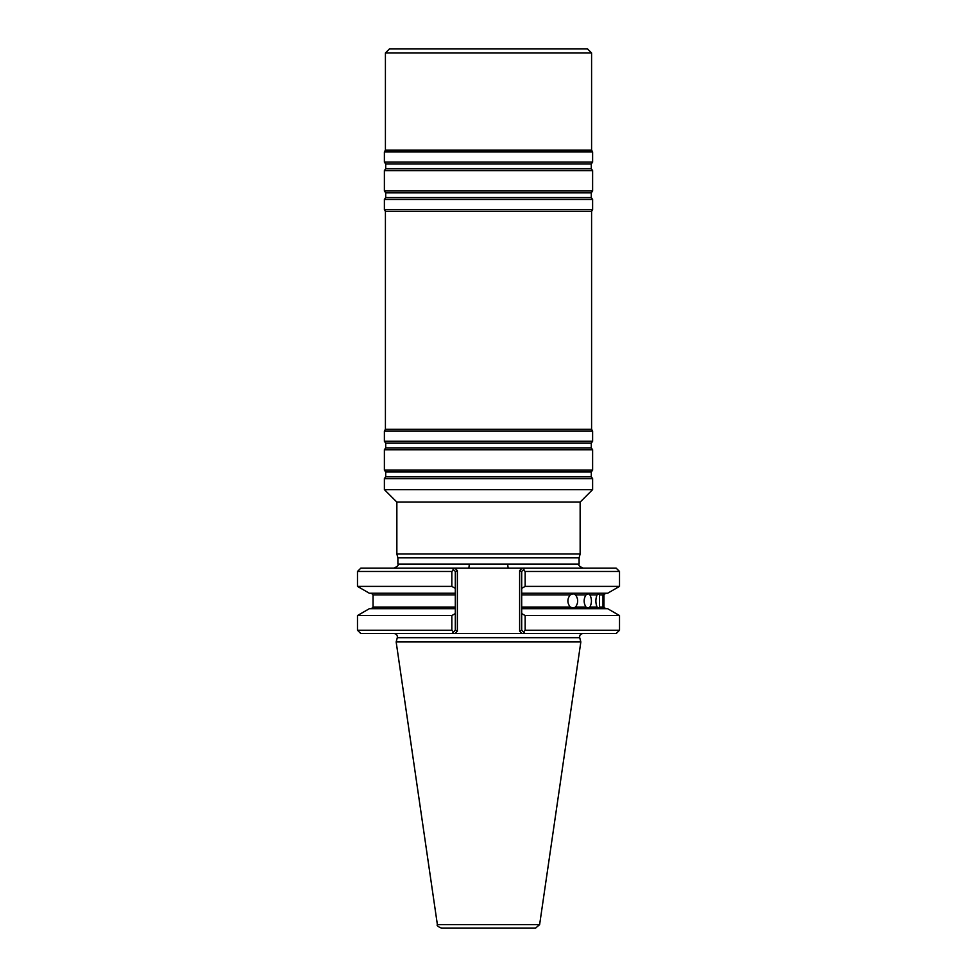 <?xml version="1.0" encoding="UTF-8"?>
<svg xmlns="http://www.w3.org/2000/svg" width="977" height="977" viewBox="0 0 977 977"><rect width="100%" height="100%" fill="white"/><g stroke="black" fill="none" stroke-linecap="round" stroke-linejoin="round"><path stroke-width="1.47" d="M619.516 571.484L619.516 586.383L607.657 593.234L521.694 593.234L521.694 571.484L524.991 568.187L523.428 569.75L525.162 571.484L619.516 571.484L616.218 568.187L360.782 568.187L357.484 571.484L357.484 586.383L451.838 586.383L451.838 571.484L453.572 569.75L452.009 568.187L455.306 571.484L455.306 593.234L369.343 593.234L357.484 586.383M455.306 571.484L457.37 570.629L457.37 631.093L454.928 633.536L452.009 633.536L453.572 631.972L452.009 633.536L454.928 633.536L360.782 633.536L357.484 630.238L451.838 630.238L453.572 631.972L455.306 630.238L455.306 608.695L369.343 608.695L357.484 615.547L357.484 630.238M521.694 593.234L521.694 608.695L607.657 608.695L619.516 615.547L619.516 630.238L616.218 633.536L522.072 633.536L524.991 633.536L523.428 631.972L525.162 630.238L525.162 615.547L521.694 613.568L521.694 630.238L524.991 633.536L522.072 633.536L519.63 631.093L521.694 630.238M454.928 633.536L522.072 633.536M521.694 608.695L521.694 613.568M455.306 608.695L455.306 593.234M455.306 613.568L451.838 615.547L451.838 630.238M570.238 594.883C567.112 598.938 567.112 602.992 570.238 607.047L573.267 608.183L575.538 607.047C578.384 602.992 578.384 598.938 575.538 594.883L573.267 593.747L570.238 594.883L521.694 594.883M585.956 594.883C583.55 598.938 583.55 602.992 585.956 607.047L588.362 608.183L589.888 607.047C591.94 602.992 591.94 598.938 589.888 594.883L588.362 593.747L585.956 594.883L575.538 594.883M597.045 594.883C595.494 598.938 595.494 602.992 597.045 607.047L598.73 608.183L599.438 607.047L599.438 594.883L598.73 593.747L597.045 594.883L589.888 594.883M599.438 594.883L602.98 594.883C603.81 593.369 604.055 593.369 603.725 594.883C604.055 593.369 603.81 593.369 602.98 594.883L602.98 607.047C603.798 608.561 604.055 608.561 603.725 607.047C604.055 608.561 603.798 608.561 602.98 607.047L599.438 607.047M603.957 607.047L603.957 594.883L603.957 607.047L605.606 608.695M539.622 924.621L437.378 924.621C436.511 925.414 437.879 926.587 441.47 928.15L535.53 928.15L539.622 924.621L580.839 641.938L579.703 637.688C579.41 635.27 580.472 633.89 582.89 633.536M580.839 641.938L396.161 641.938L397.297 637.688C397.59 635.27 396.528 633.89 394.11 633.536M455.306 588.362L451.838 586.383M525.162 571.484L525.162 586.383L521.694 588.362M521.694 571.484L519.63 570.629L519.63 631.093M454.928 568.187L457.37 570.629L457.37 631.093L455.306 630.238M619.516 615.547L525.162 615.547M619.516 630.238L525.162 630.238M451.838 615.547L357.484 615.547M619.516 586.383L525.162 586.383M451.838 571.484L357.484 571.484M385.414 52.978L591.586 52.978L587.458 48.85L389.542 48.85L385.414 52.978L385.414 150.153L384.388 151.936L384.388 162.121L592.612 162.121L592.612 151.936L384.388 151.936M591.586 52.978L591.586 150.153L385.414 150.153M591.586 150.153L592.612 151.936M591.293 168.728L385.707 168.728L384.388 170.609L592.612 170.609L591.293 168.728L591.293 164.002L592.612 162.121M592.612 170.609L592.612 190.979L384.388 190.979L384.388 170.609M591.293 197.598L385.707 197.598L384.388 199.467L592.612 199.467L591.293 197.598L591.293 192.86L592.612 190.979M592.612 199.467L592.612 209.664L384.388 209.664L384.388 199.467M384.388 209.664L385.414 211.447L591.586 211.447L592.612 209.664M591.586 211.447L591.586 429.294L385.414 429.294L384.388 431.077L384.388 441.274L592.612 441.274L592.612 431.077L384.388 431.077M591.586 429.294L592.612 431.077M591.293 447.881L385.707 447.881L384.388 449.762L592.612 449.762L591.293 447.881L591.293 443.155L592.612 441.274M592.612 449.762L592.612 470.132L384.388 470.132L384.388 449.762M591.293 476.739L385.707 476.739L384.388 478.62L592.612 478.62L591.293 476.739L591.293 472.013L592.612 470.132M592.612 478.62L592.612 489.636L384.388 489.636L384.388 478.62M592.612 489.636L580.143 502.105L396.857 502.105L384.388 489.636M580.143 502.105L580.143 553.996L396.857 553.996L396.857 502.105M580.143 553.996L579.105 557.843L397.895 557.843L396.857 553.996M397.895 557.843L397.895 564.059L579.105 564.059C578.066 565.06 579.434 566.44 583.232 568.187M579.105 557.843L579.105 564.059M508.638 568.187A4.128 0.879 90 0 1 507.759 564.059M469.241 564.059A4.128 0.879 -90 0 1 468.362 568.187M521.694 607.047L570.238 607.047M575.538 607.047L585.956 607.047M589.888 607.047L597.045 607.047M455.306 594.883L373.043 594.883L373.043 607.047L455.306 607.047M579.703 637.688L397.297 637.688M519.63 570.629L522.072 568.187M591.293 164.002L385.707 164.002L384.388 162.121M591.293 192.86L385.707 192.86L384.388 190.979M591.293 443.155L385.707 443.155L384.388 441.274M591.293 472.013L385.707 472.013L384.388 470.132M373.043 607.047L371.394 608.695M373.043 594.883L371.394 593.234M603.957 594.883L605.606 593.234M437.378 924.621L396.161 641.938M385.707 164.002L385.707 168.728M385.707 192.86L385.707 197.598M385.414 211.447L385.414 429.294M385.707 443.155L385.707 447.881M385.707 472.013L385.707 476.739M397.895 564.059C398.934 565.06 397.566 566.44 393.768 568.187"/></g></svg>
